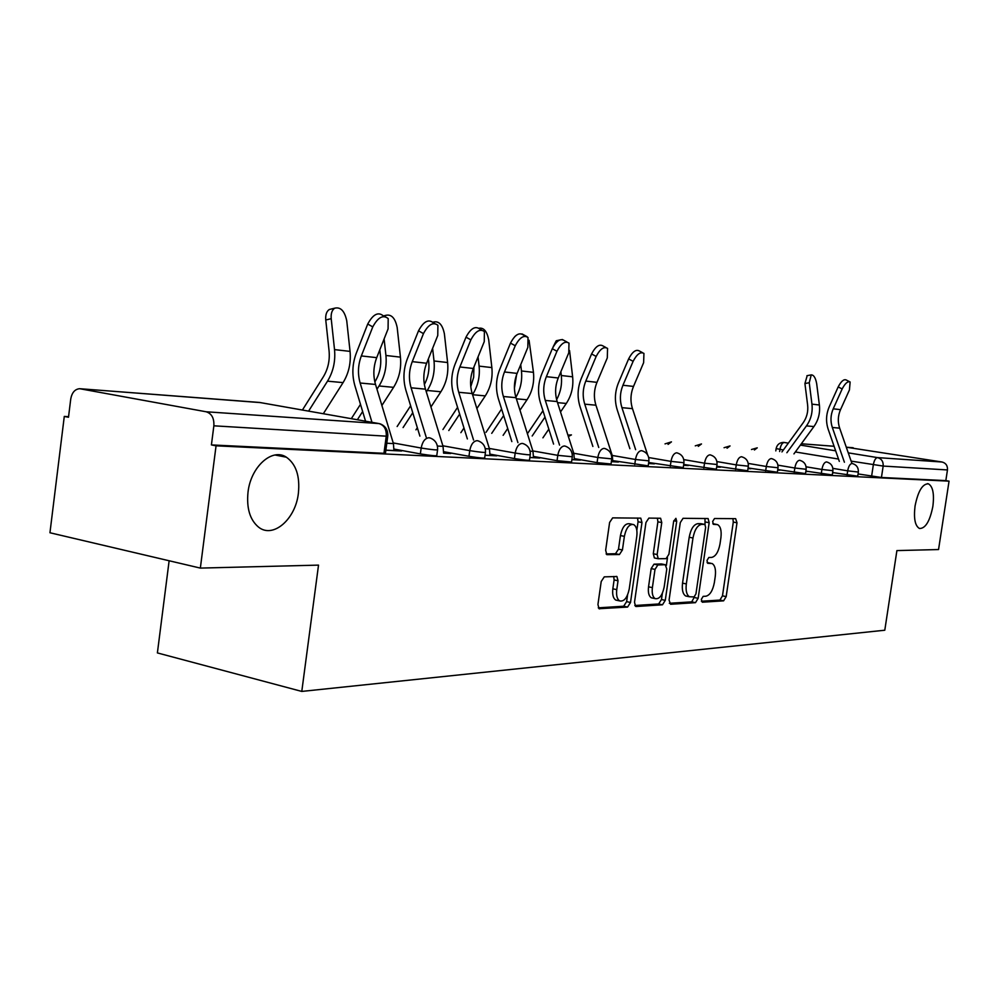 <?xml version="1.0" encoding="UTF-8"?>
<svg xmlns="http://www.w3.org/2000/svg" width="999" height="999" viewBox="0 0 999 999"><rect width="100%" height="100%" fill="white"/><g stroke="black" fill="none" stroke-linecap="round" stroke-linejoin="round"><path stroke-width="1.5" d="M701.31 599.388L702.309 602.21L723.601 600.836L726.173 596.615L737 522.777L735.651 518.656L714.51 518.518L712.662 521.453L713.398 524.338L717.594 524.625C720.579 526.423 721.69 530.781 720.916 537.712L720.004 543.956C718.443 552.01 715.646 556.505 711.613 557.417L708.828 557.492L706.98 560.464L707.679 563.299L712.125 563.536C714.984 565.347 716.033 569.617 715.272 576.336L714.36 582.554C712.799 590.609 710.002 595.154 705.956 596.203L703.159 596.366L701.31 599.388M298.389 493.231C300.075 476.148 296.066 464.135 286.388 457.205C272.24 447.577 250.786 466.658 248.014 492.195C246.441 508.179 249.925 519.805 258.454 527.047C272.964 538.985 295.617 519.255 298.389 493.231M932.866 506.368C934.39 493.881 932.879 486.363 928.371 483.816C922.477 483.766 918.044 491.171 915.059 505.993C913.573 518.406 915.047 525.899 919.455 528.483C925.424 528.621 929.894 521.253 932.866 506.368M604.27 576.86L601.211 581.505L597.939 604.482L599.025 608.716L627.572 607.067L630.506 602.484L641.97 522.514L640.784 518.144L612.662 517.869L609.615 522.427L605.656 550.287L606.83 554.657L619.43 554.52L622.427 549.962L624.375 536.338C626.211 527.797 629.295 523.876 633.628 524.562C636.4 526.273 637.462 530.169 636.8 536.226L629.233 589.01C627.297 597.852 624.1 601.823 619.642 600.899C617.082 599.138 616.121 595.379 616.758 589.647L618.031 580.769L616.907 576.51L604.27 576.86M949.05 481.156L938.548 549.55L896.902 550.586L884.789 630.219L301.785 691.42L318.519 565.122L200.349 568.094L216.059 445.816L949.05 481.156L945.828 480.619L947.464 469.942L883.166 466.071L851.136 461.126M669.068 600.112L670.604 604.27L695.479 602.659L698.151 598.339L709.165 522.702L708.104 518.543L683.041 518.319L680.282 522.614L669.068 600.112M634.827 605.506L658.653 603.983L662.474 604.795L636.163 606.505M657.404 518.156L657.891 521.828L661.763 522.564L660.601 518.256L648.863 518.094L645.953 522.527L634.515 602.235L635.564 606.368M661.763 522.564L657.155 554.532L658.241 558.741L666.096 558.653L668.905 554.258L673.663 521.291L675.911 518.331L676.698 521.303L665.272 600.349L662.474 604.795M200.349 568.094L49.95 532.754L64.286 416.433L68.556 416.695M169.131 560.751L157.392 652.921L301.785 691.42M216.059 445.816L211.413 444.917L213.861 425.811C214.248 418.219 211.688 413.536 206.169 411.775L79.633 388.698C74.875 389.173 71.916 392.607 70.742 399.013L68.494 417.245L64.286 416.433M945.828 480.619L881.443 477.485L858.066 473.938M846.29 447.202L942.069 462.013C945.916 463.061 947.714 465.709 947.464 469.942M832.579 472.889L833.278 472.927L832.592 472.802M805.831 471.528L807.18 471.59L805.856 471.366M777.672 470.104L779.757 470.204L777.709 469.855M748.001 468.593L750.886 468.743L748.051 468.256M716.683 467.008L720.454 467.195L716.745 466.558M683.578 465.322L688.336 465.571L683.666 464.76M648.526 463.548L654.382 463.848L649.125 462.924M611.363 461.663L618.431 462.025L612.887 461.038M571.89 459.652L580.319 460.089L574.437 459.041M529.87 457.53L539.81 458.029L533.778 456.955L533.666 457.717M485.052 455.257L496.703 455.844L490.546 454.732L490.434 455.519M443.568 453.146L450.724 453.509L444.455 452.372L444.343 453.184M385.864 450.224L401.586 451.011L395.192 449.837L395.08 450.686M437.55 449.975L436.813 455.357C437.312 456.193 431.83 455.719 420.367 453.908L394.081 449.075M485.427 452.497L484.715 457.742C485.077 458.504 479.832 458.029 468.968 456.306L443.706 451.71M530.232 454.87L529.52 459.965C529.782 460.664 524.75 460.189 514.423 458.553L490.109 454.17M572.252 457.08L571.553 462.05L557.042 460.664L533.616 456.481M611.725 459.165L611.038 464.011L597.077 462.637L574.462 458.641M648.875 461.126L648.201 465.846L612.911 460.664M683.915 462.974L683.254 467.582L649.15 462.574M717.02 464.71L716.358 469.218L683.703 464.435M748.326 466.371L747.689 470.766L716.795 466.246M777.996 467.932L777.359 472.227L748.089 467.969M806.143 469.418L805.519 473.613L777.759 469.58M832.891 470.829L832.279 474.937L805.893 471.116M858.341 472.165L857.729 476.186L832.629 472.564M278.584 454.807L278.471 455.669M211.413 444.917L383.953 453.309L385.514 452.797L387.737 436.238M444.455 452.372L443.656 452.322M395.192 449.837L394.043 449.775M708.378 562.787L707.092 562.512M713.786 523.888L712.836 523.688M701.373 601.248L719.917 600.062L722.477 595.841L733.291 522.077L732.904 518.631M705.032 524.512L704.982 518.456M669.33 603.296L691.733 601.86L694.517 596.753M694.068 596.915L695.941 593.893L705.631 527.335L704.882 524.425L701.623 524.375C697.477 525.187 694.605 529.732 692.981 537.999L686.325 583.916C685.564 590.596 686.613 594.88 689.447 596.765L694.068 596.915M701.086 523.713L704.62 524.375M687.25 596.303L685.676 595.978C682.829 594.093 681.793 589.81 682.542 583.141L689.198 537.262C690.809 529.008 693.681 524.463 697.839 523.663L700.836 523.663M657.891 521.828L653.296 553.758L654.382 557.966L658.266 558.753M667.482 557.804L666.37 565.484M662.362 593.306L661.463 599.537L665.272 600.349M652.384 587.624C651.748 593.294 652.672 596.952 655.132 598.626C659.315 599.4 662.325 595.541 664.173 587.037L666.783 568.98L665.222 564.722L657.854 564.959L655.007 569.393L652.384 587.624L648.538 586.825C647.901 592.482 648.826 596.141 651.298 597.802L652.797 598.126M661.862 564.035L665.222 564.722M648.538 586.825L651.161 568.606L654.008 564.173L661.388 563.948M658.653 603.983L661.463 599.537M617.457 600.424L615.721 600.062C613.174 598.289 612.2 594.542 612.837 588.811L614.11 579.944L613.723 576.473M632.192 524.288L629.695 523.801C625.362 523.114 622.277 527.022 620.441 535.564L624.375 536.338M606.106 553.921L615.496 553.721L618.493 549.175L620.441 535.564M636.838 530.319L638.061 521.765L637.549 518.019M598.276 607.842L623.676 606.218L626.623 601.648L627.584 594.954M781.955 451.923L803.084 422.902C806.83 417.557 808.341 411.576 807.617 404.957L804.919 383.554L807.204 375.649M793.943 453.896L813.91 426.573C818.431 420.154 820.254 412.962 819.38 404.995L816.683 383.716C815.609 377.884 813.798 374.925 811.25 374.875L809.24 382.729L811.95 404.145C812.836 412.175 811.001 419.418 806.455 425.886L786.875 452.734M851.947 463.474L839.659 428.159C837.612 421.915 837.899 415.746 840.534 409.64L849.437 389.922L850.124 381.993C847.751 381.019 845.104 383.341 842.157 388.961L838.186 386.913C841.121 381.306 843.78 378.983 846.153 379.957L849.45 381.643M844.405 462.225L832.329 427.472C830.269 421.178 830.569 414.96 833.216 408.816L842.157 388.961M838.186 386.913L829.257 406.755C826.061 414.185 825.711 421.69 828.196 429.295L839.322 461.388M553.184 346.803L556.243 340.771L557.192 340.559M560.514 411.963L566.296 403.459C571.503 395.504 573.613 386.625 572.627 376.81L569.555 350.524M565.784 341.371L562.25 339.485M527.41 433.728L542.969 410.739M555.819 387.412L556.343 384.153M560.876 371.715L561.313 375.524C562.225 384.153 560.664 392.195 556.63 399.65M544.992 417.095L532.18 435.989M548.826 429.145L542.919 437.837M514.635 336.738L516.321 335.264M519.98 410.227L526.997 399.787C532.305 391.596 534.453 382.442 533.454 372.34L529.058 340.247M527.097 336.688L522.04 333.928M486.001 432.342L501.585 409.016M514.423 388.199L516.583 374.762M520.729 364.623L521.453 370.966C522.415 380.482 520.554 389.235 515.871 397.227M503.646 415.559L491.733 433.341M507.717 428.484L503.121 435.327M476.873 408.554L485.277 395.891C490.671 387.437 492.869 378.009 491.858 367.582L488.698 339.785C487.012 331.393 483.828 327.535 479.145 328.209L479.008 328.284M442.944 429.52L457.567 407.355M470.779 386.688L473.676 377.222L473.901 367.058M478.046 356.868L479.095 366.121C480.119 376.598 477.922 386.101 472.527 394.617M459.652 414.086L448.788 430.544M463.973 427.997L460.876 432.667M647.639 454.932L632.479 408.653C630.169 401.173 630.506 393.768 633.503 386.426L643.618 362.712L643.943 353.421C640.509 351.486 636.9 354.121 633.116 361.326L628.621 358.903C632.392 351.698 636.001 349.076 639.447 351.011L642.419 352.597M635.639 449.675L621.927 407.654C619.592 400.124 619.942 392.657 622.951 385.252L633.116 361.326M628.621 358.903L618.468 382.804C614.847 391.745 614.435 400.774 617.232 409.877L629.882 448.688M612.799 461.738L612.312 455.731L595.941 405.207C593.581 397.515 593.93 389.897 596.977 382.342L607.292 357.904L607.567 348.414C603.92 346.241 600.124 348.913 596.166 356.443L591.583 353.946C595.529 346.441 599.325 343.768 602.996 345.941L605.819 347.465M598.738 447.465L584.752 404.158C582.38 396.403 582.729 388.711 585.801 381.081L596.166 356.443M591.583 353.946L581.243 378.571C577.534 387.787 577.122 397.078 579.969 406.443L592.869 446.453M574.35 459.777L573.851 453.608L557.18 401.561C554.795 393.643 555.144 385.789 558.254 377.997L568.768 352.809L568.993 343.119C565.109 340.684 561.101 343.394 556.955 351.248L552.285 348.701C556.418 340.846 560.439 338.137 564.335 340.584L566.982 342.02M559.565 445.129L545.304 400.437C542.894 392.457 543.256 384.528 546.378 376.66L556.955 351.248M552.285 348.701L541.733 374.088C537.974 383.579 537.537 393.156 540.434 402.809L553.583 444.093M533.491 457.704L532.979 451.336L516.021 397.689C513.573 389.523 513.948 381.418 517.107 373.389L527.834 347.402L528.021 337.512C523.876 334.752 519.63 337.5 515.259 345.741L510.501 343.107C514.86 334.877 519.118 332.143 523.264 334.915L525.674 336.226M517.919 442.657L503.384 396.491C500.936 388.261 501.298 380.082 504.483 371.965L515.259 345.741M510.501 343.107L499.762 369.318C495.916 379.108 495.467 388.986 498.426 398.938L511.838 441.595M430.944 406.955L440.884 391.758C446.403 383.017 448.638 373.276 447.602 362.525L444.393 333.841C442.594 325.05 439.173 321.079 434.128 321.94L433.141 322.615M397.14 426.523L410.639 405.781M424.363 384.515C428.084 377.634 429.545 370.179 428.746 362.137L428.384 358.866M432.604 348.351L434.016 360.976C435.052 371.828 432.792 381.668 427.26 390.484L426.323 391.92M412.762 412.737L403.084 427.572M417.345 427.747L415.959 429.845M489.985 455.507L489.473 448.926L472.202 393.556C469.717 385.139 470.092 376.773 473.326 368.481L484.253 341.646L484.403 331.568C479.995 328.446 475.474 331.206 470.854 339.872L466.009 337.163C470.616 328.509 475.137 325.761 479.57 328.896L481.668 330.057M473.563 440.035L458.741 392.295C456.243 383.791 456.618 375.349 459.865 366.97L470.854 339.872M466.009 337.163L455.057 364.235C451.136 374.363 450.674 384.553 453.683 394.817L467.357 438.936M381.893 405.482L393.581 387.337C399.2 378.309 401.486 368.244 400.437 357.142L397.177 327.522C395.242 318.256 391.546 314.173 386.101 315.272L384.652 316.458M351.311 418.681L360.489 404.345M374.862 381.918L374.887 381.868C379.533 374.338 381.431 365.946 380.569 356.693L379.82 349.812M384.116 338.936L385.926 355.482C386.975 366.695 384.677 376.86 379.033 385.976L376.973 389.21M362.649 411.526L357.367 419.755M443.581 453.096L443.044 446.353L425.474 389.16C422.952 380.469 423.339 371.828 426.623 363.249L437.762 335.489L437.899 325.274C433.179 321.69 428.371 324.463 423.464 333.604L418.519 330.819C423.414 321.69 428.234 318.931 432.967 322.515L434.69 323.476M426.211 437.237L411.089 387.799C408.554 379.021 408.941 370.304 412.262 361.638L423.464 333.604M418.519 330.819L407.355 358.816C403.359 369.28 402.884 379.82 405.944 390.422L419.892 436.101M302.422 410.027L323.276 376.923C328.022 369.118 329.945 360.439 329.071 350.874L325.761 319.992C325.374 314.847 326.548 311.351 329.295 309.503L331.793 308.903M323.326 413.723L343.069 382.617C348.776 373.276 351.111 362.862 350.05 351.386L346.74 320.766C344.63 310.976 340.634 306.78 334.727 308.179C331.98 310.027 330.819 313.524 331.206 318.681L334.528 349.613C335.589 361.213 333.254 371.728 327.51 381.168L308.591 411.126M393.943 450.624L393.419 443.593L375.524 384.453C372.964 375.462 373.364 366.533 376.723 357.654L388.074 328.921L388.199 318.594C383.154 314.46 378.009 317.232 372.764 326.898L367.732 324.026C372.964 314.373 378.122 311.613 383.179 315.759L384.403 316.446M371.978 422.327L360.139 383.004C357.567 373.926 357.967 364.897 361.338 355.931L372.764 326.898M367.732 324.026L356.343 353.022C352.272 363.861 351.785 374.762 354.895 385.726L365.547 421.203M206.169 411.775L378.946 423.564L259.515 402.447L80.669 388.798M871.615 476.211L873.338 464.772C874.2 460.314 875.586 457.929 877.509 457.604L942.069 462.013M838.511 459.053L795.354 451.96M783.353 449.987L776.136 448.576M779.632 451.536L779.944 449.425C780.793 445.079 782.229 442.757 784.265 442.482L788.348 443.144M800.374 445.092L835.664 450.824M848.263 452.859L877.509 457.604C881.543 458.716 883.428 461.538 883.166 466.071L881.443 477.485M853.183 447.739L846.29 447.215M834.09 446.278L801.335 443.781M784.065 442.445L783.478 442.407C779.457 442.594 776.997 444.68 776.123 448.676L775.798 450.899M420.367 453.908L421.166 448.039L393.219 442.944M468.968 456.306L469.742 450.636L442.869 445.791M514.423 458.553L515.184 453.059L489.323 448.439M557.042 460.664L557.792 455.344L532.854 450.924M597.077 462.637L597.814 457.48L573.738 453.259M634.765 464.498L635.476 459.49L612.212 455.444M670.292 466.258L670.991 461.388L648.701 457.542M703.845 467.919L704.532 463.186L683.778 459.615M735.576 469.48L736.251 464.885L716.907 461.575M765.646 470.966L766.308 466.483L748.251 463.424M794.18 472.377L794.829 468.019L777.946 465.159M821.278 473.713L821.915 469.455L806.118 466.808M847.065 474.987L847.689 470.841L832.879 468.369M858.353 472.052L847.689 470.841C848.563 466.271 850.012 463.823 852.022 463.486L852.347 463.536C856.543 464.785 858.553 467.619 858.353 472.052M754.42 449.987L757.254 447.839L751.485 449.5M832.916 470.691L821.915 469.455C822.826 464.772 824.337 462.262 826.448 461.925L826.797 461.988C831.068 463.274 833.104 466.183 832.916 470.691M806.168 469.268L794.829 468.019C795.753 463.211 797.339 460.639 799.55 460.289L799.937 460.364C804.282 461.688 806.355 464.66 806.168 469.268M778.021 467.769L766.308 466.483C767.269 461.563 768.918 458.916 771.253 458.566L771.678 458.641C776.098 460.015 778.209 463.061 778.021 467.769M748.351 466.183L736.251 464.885C737.237 459.815 738.96 457.105 741.42 456.743L741.895 456.843C746.39 458.254 748.538 461.376 748.351 466.183M717.045 464.51L704.532 463.186C705.544 457.979 707.342 455.194 709.939 454.832L710.476 454.945C715.034 456.406 717.232 459.602 717.045 464.51M683.953 462.737L670.991 461.388C672.027 456.043 673.925 453.184 676.673 452.809L677.26 452.934C681.892 454.458 684.128 457.729 683.953 462.737M648.913 460.864L635.476 459.49C636.55 453.983 638.536 451.036 641.445 450.661L642.12 450.799C646.815 452.385 649.088 455.744 648.913 460.864M611.763 458.878L597.814 457.48C598.925 451.798 601.011 448.776 604.095 448.389L604.857 448.551C609.627 450.199 611.925 453.646 611.763 458.878M572.29 456.755L557.792 455.344C558.941 449.488 561.138 446.366 564.41 445.979L565.284 446.166C570.117 447.889 572.452 451.423 572.29 456.755M530.282 454.508C530.556 455.169 525.524 454.682 515.184 453.059C516.371 447.015 518.706 443.806 522.19 443.406L523.176 443.631C528.059 445.442 530.432 449.063 530.282 454.508M485.489 452.097C485.864 452.822 480.619 452.335 469.742 450.636C470.966 444.393 473.439 441.071 477.147 440.659L478.309 440.934C483.229 442.844 485.626 446.553 485.489 452.097M437.612 449.513C438.111 450.324 432.629 449.837 421.166 448.039C422.44 441.57 425.062 438.136 429.021 437.737L430.369 438.074C435.327 440.072 437.737 443.893 437.612 449.513M727.047 448.214L730.044 445.941L724.063 447.714M698.289 446.353L701.485 443.956L695.279 445.854M668.069 444.405L671.453 441.87L665.022 443.893M568.369 436.476L571.44 434.902L567.932 435.127M383.953 453.309L386.251 436.176L213.861 425.811M387.799 435.764L386.251 436.176C386.613 429.383 384.178 425.174 378.946 423.564L380.457 423.963C385.477 426.061 387.924 429.995 387.799 435.764M80.407 388.761L260.439 402.609M707.092 562.537L710.764 563.261M712.849 523.713L716.433 524.388M733.291 522.077L737 522.777M722.477 595.841L726.173 596.615M719.917 600.062L723.601 600.836M705.394 521.99L709.165 522.702M694.405 597.539L698.151 598.339M691.733 601.86L695.479 602.659M697.839 523.663L701.623 524.375M689.198 537.262L692.981 537.999M682.542 583.141L686.325 583.916M653.296 553.758L657.155 554.532M673.776 520.754L676.698 521.303M654.008 564.173L657.854 564.959M651.161 568.606L655.007 569.393M614.11 579.944L618.031 580.769M612.837 588.811L616.758 589.647M618.493 549.175L622.427 549.962M615.496 553.721L619.43 554.52M638.061 521.765L641.97 522.514M626.623 601.648L630.506 602.484M623.676 606.218L627.572 607.067M599.05 608.728L599.712 608.866M809.24 382.729L804.919 383.554M819.38 404.995L811.95 404.145M813.91 426.573L806.455 425.886M832.329 427.472L839.659 428.159M833.216 408.816L840.534 409.64M572.627 376.81L561.313 375.524M566.296 403.459L557.529 402.647M533.454 372.34L521.453 370.966M526.997 399.787L516.371 398.801M491.858 367.582L479.095 366.121M485.277 395.891L472.564 394.705M621.927 407.654L632.479 408.653M622.951 385.252L633.503 386.426M611.376 461.613L612.812 461.688M611.588 455.694L612.312 455.731M584.752 404.158L595.941 405.207M585.801 381.081L596.977 382.342M571.89 459.602L574.35 459.727M572.115 453.509L573.851 453.608M545.304 400.437L557.18 401.561M546.378 376.66L558.254 377.997M529.87 457.48L533.491 457.654M530.094 451.173L532.979 451.336M503.384 396.491L516.021 397.689M504.483 371.965L517.107 373.389M447.602 362.525L434.016 360.976M440.884 391.758L427.26 390.484M485.064 455.194L489.985 455.444M485.289 448.688L489.473 448.926M458.741 392.295L472.202 393.556M459.865 366.97L473.326 368.481M400.437 357.142L385.926 355.482M393.581 387.337L379.033 385.976M437.387 446.041L443.044 446.353M411.089 387.799L425.474 389.16M412.262 361.638L426.623 363.249M331.206 318.681L325.761 319.992M350.05 351.386L334.528 349.613M343.069 382.617L327.51 381.168M385.876 450.162L393.956 450.574M386.8 443.231L393.419 443.593M360.139 383.004L375.524 384.453M361.338 355.931L376.723 357.654M275.037 455.007L286.388 457.205M927.434 483.653L928.371 483.816M834.078 446.266L801.348 443.768M685.676 595.978L689.447 596.765M654.382 557.966L658.241 558.741M651.298 597.802L655.132 598.626M616.283 576.373L616.907 576.51M615.721 600.062L619.642 600.899M806.93 375.699L811.25 374.875M556.243 340.771L559.565 340.047M432.767 322.265L434.128 321.94M383.454 315.909L386.101 315.272M329.295 309.503L334.727 308.179"/></g></svg>
